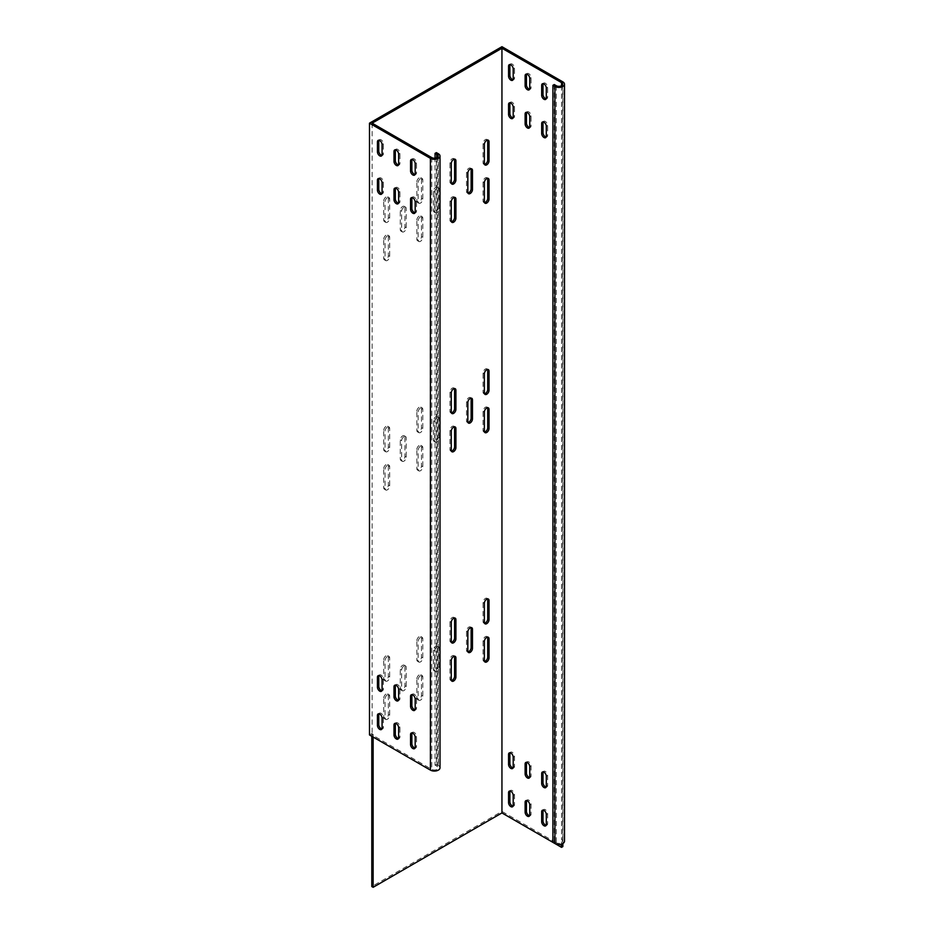<?xml version="1.0" encoding="UTF-8"?>
<svg xmlns="http://www.w3.org/2000/svg" width="934" height="934" viewBox="0 0 934 934"><rect width="100%" height="100%" fill="white"/><g stroke="black" fill="none" stroke-linecap="round" stroke-linejoin="round"><path stroke-width="0.7" stroke-dasharray="4.67 3.5" d="M529.601 777.485A3.281 1.891 -120 0 0 530.395 777.345A3.281 1.891 -120 0 0 531.072 775.85L531.072 765.903A3.281 1.891 -120 0 0 528.761 761.887A3.281 1.891 -120 0 0 527.126 761.724A3.281 1.891 -120 0 0 526.601 762.354M546.157 787.047A3.281 1.891 -120 0 0 546.95 786.907A3.281 1.891 -120 0 0 547.639 785.401L547.639 775.465A3.281 1.891 -120 0 0 545.316 771.449A3.281 1.891 -120 0 0 543.681 771.286A3.281 1.891 -120 0 0 543.156 771.916M513.046 806.159A3.281 1.891 -120 0 0 513.84 806.019A3.281 1.891 -120 0 0 514.517 804.524L514.517 794.577A3.281 1.891 -120 0 0 512.206 790.561A3.281 1.891 -120 0 0 510.559 790.409A3.281 1.891 -120 0 0 510.046 791.028M529.601 815.721A3.281 1.891 -120 0 0 530.395 815.58A3.281 1.891 -120 0 0 531.072 814.086L531.072 804.139A3.281 1.891 -120 0 0 528.761 800.123A3.281 1.891 -120 0 0 527.126 799.959A3.281 1.891 -120 0 0 526.601 800.59M546.157 825.282A3.281 1.891 -120 0 0 546.95 825.142A3.281 1.891 -120 0 0 547.639 823.636L547.639 813.701A3.281 1.891 -120 0 0 545.316 809.685A3.281 1.891 -120 0 0 543.681 809.521A3.281 1.891 -120 0 0 543.156 810.14M513.046 767.923A3.281 1.891 -120 0 0 513.84 767.783A3.281 1.891 -120 0 0 514.517 766.289L514.517 756.342A3.281 1.891 -120 0 0 512.206 752.325A3.281 1.891 -120 0 0 510.559 752.174A3.281 1.891 -120 0 0 510.046 752.792M526.601 112.349A3.281 1.891 60 0 1 527.126 111.73A3.281 1.891 60 0 1 528.761 111.893A3.281 1.891 60 0 1 531.072 115.909L531.072 125.845A3.281 1.891 60 0 1 530.395 127.351A3.281 1.891 60 0 1 529.601 127.491M543.156 121.91A3.281 1.891 60 0 1 543.681 121.292A3.281 1.891 60 0 1 545.316 121.455A3.281 1.891 60 0 1 547.639 125.46L547.639 135.407A3.281 1.891 60 0 1 546.95 136.901A3.281 1.891 60 0 1 546.157 137.041M510.046 64.563A3.281 1.891 60 0 1 510.559 63.932A3.281 1.891 60 0 1 512.206 64.096A3.281 1.891 60 0 1 514.517 68.112L514.517 78.047A3.281 1.891 60 0 1 513.84 79.553A3.281 1.891 60 0 1 513.046 79.694M526.601 74.113A3.281 1.891 60 0 1 527.126 73.494A3.281 1.891 60 0 1 528.761 73.658A3.281 1.891 60 0 1 531.072 77.674L531.072 87.609A3.281 1.891 60 0 1 530.395 89.115A3.281 1.891 60 0 1 529.601 89.255M543.156 83.675A3.281 1.891 60 0 1 543.681 83.056A3.281 1.891 60 0 1 545.316 83.219A3.281 1.891 60 0 1 547.639 87.224L547.639 97.171A3.281 1.891 60 0 1 546.95 98.665A3.281 1.891 60 0 1 546.157 98.806M510.046 102.798A3.281 1.891 60 0 1 510.559 102.168A3.281 1.891 60 0 1 512.206 102.331A3.281 1.891 60 0 1 514.517 106.348L514.517 116.283A3.281 1.891 60 0 1 513.84 117.789A3.281 1.891 60 0 1 513.046 117.929M467.992 651.885A3.281 1.891 -60 0 1 467.187 651.745A3.281 1.891 -60 0 1 466.51 650.239L466.51 631.127A3.281 1.891 -60 0 1 468.821 627.111A3.281 1.891 -60 0 1 470.467 626.947A3.281 1.891 -60 0 1 470.993 627.578M403.92 666.105A3.281 1.891 120 0 0 401.608 670.122L401.608 689.245A3.281 1.891 120 0 0 402.285 690.74A3.281 1.891 120 0 0 404.807 689.864A3.281 1.891 120 0 0 406.243 686.56L406.243 667.448A3.281 1.891 120 0 0 405.566 665.942A3.281 1.891 120 0 0 403.92 666.105M404.924 666.678L404.924 685.801A3.281 1.891 -60 0 1 403.488 689.105A3.281 1.891 -60 0 1 400.966 689.981A3.281 1.891 -60 0 1 400.277 688.475L400.277 669.363A3.281 1.891 -60 0 1 402.601 665.347A3.281 1.891 -60 0 1 404.235 665.183A3.281 1.891 -60 0 1 404.924 666.678L406.243 667.448M467.992 422.472A3.281 1.891 -60 0 1 467.187 422.331A3.281 1.891 -60 0 1 466.51 420.837L466.51 401.713A3.281 1.891 -60 0 1 468.821 397.697A3.281 1.891 -60 0 1 470.467 397.534A3.281 1.891 -60 0 1 470.993 398.164M403.92 436.703A3.281 1.891 120 0 0 401.608 440.708L401.608 459.832A3.281 1.891 120 0 0 402.285 461.326A3.281 1.891 120 0 0 404.807 460.45A3.281 1.891 120 0 0 406.243 457.158L406.243 438.034A3.281 1.891 120 0 0 405.566 436.54A3.281 1.891 120 0 0 403.92 436.703M404.924 437.275L404.924 456.387A3.281 1.891 -60 0 1 403.488 459.691A3.281 1.891 -60 0 1 400.966 460.567A3.281 1.891 -60 0 1 400.277 459.061L400.277 439.949A3.281 1.891 -60 0 1 402.601 435.933A3.281 1.891 -60 0 1 404.235 435.769A3.281 1.891 -60 0 1 404.924 437.275L406.243 438.034M437.042 417.58A3.281 1.891 120 0 0 434.719 421.596L434.719 440.708A3.281 1.891 120 0 0 435.396 442.214A3.281 1.891 120 0 0 437.929 441.338A3.281 1.891 120 0 0 439.354 438.034L439.354 418.922A3.281 1.891 120 0 0 438.676 417.416A3.281 1.891 120 0 0 437.042 417.58M438.034 418.152L438.034 437.275A3.281 1.891 -60 0 1 436.598 440.568A3.281 1.891 -60 0 1 434.077 441.443A3.281 1.891 -60 0 1 433.399 439.949L433.399 420.825A3.281 1.891 -60 0 1 435.711 416.821A3.281 1.891 -60 0 1 437.357 416.657A3.281 1.891 -60 0 1 438.034 418.152L439.354 418.922M437.042 646.993A3.281 1.891 120 0 0 434.719 651.01L434.719 670.122A3.281 1.891 120 0 0 435.396 671.628A3.281 1.891 120 0 0 437.929 670.752A3.281 1.891 120 0 0 439.354 667.448L439.354 648.336A3.281 1.891 120 0 0 438.676 646.83A3.281 1.891 120 0 0 437.042 646.993M438.034 647.566L438.034 666.689A3.281 1.891 -60 0 1 436.598 669.982A3.281 1.891 -60 0 1 434.077 670.857A3.281 1.891 -60 0 1 433.399 669.363L433.399 650.239A3.281 1.891 -60 0 1 435.711 646.223A3.281 1.891 -60 0 1 437.357 646.059A3.281 1.891 -60 0 1 438.034 647.566L439.354 648.336M387.365 465.377A3.281 1.891 120 0 0 385.053 469.393L385.053 488.505A3.281 1.891 120 0 0 385.73 490.011A3.281 1.891 120 0 0 388.252 489.124A3.281 1.891 120 0 0 389.688 485.832L389.688 466.708A3.281 1.891 120 0 0 389.011 465.214A3.281 1.891 120 0 0 387.365 465.377M383.722 468.623A3.281 1.891 -60 0 1 386.046 464.607A3.281 1.891 -60 0 1 387.68 464.443A3.281 1.891 -60 0 1 388.357 465.949L388.357 485.061A3.281 1.891 -60 0 1 386.933 488.365A3.281 1.891 -60 0 1 384.411 489.241A3.281 1.891 -60 0 1 383.722 487.746L383.722 468.623L385.053 469.393M387.365 427.142A3.281 1.891 120 0 0 385.053 431.158L385.053 450.27A3.281 1.891 120 0 0 385.73 451.776A3.281 1.891 120 0 0 388.252 450.888A3.281 1.891 120 0 0 389.688 447.596L389.688 428.472A3.281 1.891 120 0 0 389.011 426.978A3.281 1.891 120 0 0 387.365 427.142M383.722 430.387A3.281 1.891 -60 0 1 386.046 426.371A3.281 1.891 -60 0 1 387.68 426.208A3.281 1.891 -60 0 1 388.357 427.714L388.357 446.826A3.281 1.891 -60 0 1 386.933 450.13A3.281 1.891 -60 0 1 384.411 451.005A3.281 1.891 -60 0 1 383.722 449.511L383.722 430.387L385.053 431.158M420.487 446.254A3.281 1.891 120 0 0 418.163 450.27L418.163 469.393A3.281 1.891 120 0 0 418.841 470.888A3.281 1.891 120 0 0 421.374 470.012A3.281 1.891 120 0 0 422.798 466.708L422.798 447.596A3.281 1.891 120 0 0 422.121 446.09A3.281 1.891 120 0 0 420.487 446.254M416.844 449.511A3.281 1.891 -60 0 1 419.156 445.495A3.281 1.891 -60 0 1 420.802 445.331A3.281 1.891 -60 0 1 421.479 446.826L421.479 465.949A3.281 1.891 -60 0 1 420.043 469.242A3.281 1.891 -60 0 1 417.521 470.129A3.281 1.891 -60 0 1 416.844 468.623L416.844 449.511L418.163 450.27M484.548 432.033A3.281 1.891 -60 0 1 483.742 431.893A3.281 1.891 -60 0 1 483.065 430.387L483.065 411.275A3.281 1.891 -60 0 1 485.388 407.259A3.281 1.891 -60 0 1 487.023 407.096A3.281 1.891 -60 0 1 487.548 407.714M420.487 408.018A3.281 1.891 120 0 0 418.163 412.034L418.163 431.158A3.281 1.891 120 0 0 418.841 432.652A3.281 1.891 120 0 0 421.374 431.777A3.281 1.891 120 0 0 422.798 428.472L422.798 409.361A3.281 1.891 120 0 0 422.121 407.854A3.281 1.891 120 0 0 420.487 408.018M416.844 411.275A3.281 1.891 -60 0 1 419.156 407.259A3.281 1.891 -60 0 1 420.802 407.096A3.281 1.891 -60 0 1 421.479 408.59L421.479 427.714A3.281 1.891 -60 0 1 420.043 431.018A3.281 1.891 -60 0 1 417.521 431.893A3.281 1.891 -60 0 1 416.844 430.387L416.844 411.275L418.163 412.034M451.437 412.91A3.281 1.891 -60 0 1 450.632 412.77A3.281 1.891 -60 0 1 449.954 411.275L449.954 392.152A3.281 1.891 -60 0 1 452.266 388.135A3.281 1.891 -60 0 1 453.912 387.972A3.281 1.891 -60 0 1 454.426 388.602M451.437 451.145A3.281 1.891 -60 0 1 450.632 451.005A3.281 1.891 -60 0 1 449.954 449.511L449.954 430.387A3.281 1.891 -60 0 1 452.266 426.371A3.281 1.891 -60 0 1 453.912 426.208A3.281 1.891 -60 0 1 454.426 426.838M484.548 393.798A3.281 1.891 -60 0 1 483.742 393.658A3.281 1.891 -60 0 1 483.065 392.152L483.065 373.04A3.281 1.891 -60 0 1 485.388 369.023A3.281 1.891 -60 0 1 487.023 368.86A3.281 1.891 -60 0 1 487.548 369.49M484.548 164.384A3.281 1.891 -60 0 1 483.742 164.244A3.281 1.891 -60 0 1 483.065 162.75L483.065 143.626A3.281 1.891 -60 0 1 485.388 139.61A3.281 1.891 -60 0 1 487.023 139.446A3.281 1.891 -60 0 1 487.548 140.077M387.365 235.963A3.281 1.891 120 0 0 385.053 239.98L385.053 259.092A3.281 1.891 120 0 0 385.73 260.598A3.281 1.891 120 0 0 388.252 259.722A3.281 1.891 120 0 0 389.688 256.418L389.688 237.306A3.281 1.891 120 0 0 389.011 235.8A3.281 1.891 120 0 0 387.365 235.963M383.722 239.209A3.281 1.891 -60 0 1 386.046 235.193A3.281 1.891 -60 0 1 387.68 235.041A3.281 1.891 -60 0 1 388.357 236.535L388.357 255.659A3.281 1.891 -60 0 1 386.933 258.952A3.281 1.891 -60 0 1 384.411 259.827A3.281 1.891 -60 0 1 383.722 258.333L383.722 239.209L385.053 239.98M387.365 197.728A3.281 1.891 120 0 0 385.053 201.744L385.053 220.856A3.281 1.891 120 0 0 385.73 222.362A3.281 1.891 120 0 0 388.252 221.486A3.281 1.891 120 0 0 389.688 218.182L389.688 199.07A3.281 1.891 120 0 0 389.011 197.564A3.281 1.891 120 0 0 387.365 197.728M383.722 200.973A3.281 1.891 -60 0 1 386.046 196.969A3.281 1.891 -60 0 1 387.68 196.805A3.281 1.891 -60 0 1 388.357 198.3L388.357 217.424A3.281 1.891 -60 0 1 386.933 220.716A3.281 1.891 -60 0 1 384.411 221.591A3.281 1.891 -60 0 1 383.722 220.097L383.722 200.973L385.053 201.744M420.487 216.851A3.281 1.891 120 0 0 418.163 220.856L418.163 239.98A3.281 1.891 120 0 0 418.841 241.474A3.281 1.891 120 0 0 421.374 240.598A3.281 1.891 120 0 0 422.798 237.306L422.798 218.182A3.281 1.891 120 0 0 422.121 216.688A3.281 1.891 120 0 0 420.487 216.851M416.844 220.097A3.281 1.891 -60 0 1 419.156 216.081A3.281 1.891 -60 0 1 420.802 215.917A3.281 1.891 -60 0 1 421.479 217.424L421.479 236.535A3.281 1.891 -60 0 1 420.043 239.84A3.281 1.891 -60 0 1 417.521 240.715A3.281 1.891 -60 0 1 416.844 239.209L416.844 220.097L418.163 220.856M484.548 202.62A3.281 1.891 -60 0 1 483.742 202.48A3.281 1.891 -60 0 1 483.065 200.973L483.065 181.861A3.281 1.891 -60 0 1 485.388 177.845A3.281 1.891 -60 0 1 487.023 177.682A3.281 1.891 -60 0 1 487.548 178.312M420.487 178.616A3.281 1.891 120 0 0 418.163 182.62L418.163 201.744A3.281 1.891 120 0 0 418.841 203.238A3.281 1.891 120 0 0 421.374 202.363A3.281 1.891 120 0 0 422.798 199.07L422.798 179.947A3.281 1.891 120 0 0 422.121 178.452A3.281 1.891 120 0 0 420.487 178.616M416.844 181.861A3.281 1.891 -60 0 1 419.156 177.845A3.281 1.891 -60 0 1 420.802 177.682A3.281 1.891 -60 0 1 421.479 179.188L421.479 198.3A3.281 1.891 -60 0 1 420.043 201.604A3.281 1.891 -60 0 1 417.521 202.48A3.281 1.891 -60 0 1 416.844 200.973L416.844 181.861L418.163 182.62M403.92 207.29A3.281 1.891 120 0 0 401.608 211.306L401.608 230.418A3.281 1.891 120 0 0 402.285 231.924A3.281 1.891 120 0 0 404.807 231.037A3.281 1.891 120 0 0 406.243 227.744L406.243 208.621A3.281 1.891 120 0 0 405.566 207.126A3.281 1.891 120 0 0 403.92 207.29M404.924 207.862L404.924 226.974A3.281 1.891 -60 0 1 403.488 230.278A3.281 1.891 -60 0 1 400.966 231.153A3.281 1.891 -60 0 1 400.277 229.659L400.277 210.535A3.281 1.891 -60 0 1 402.601 206.519A3.281 1.891 -60 0 1 404.235 206.356A3.281 1.891 -60 0 1 404.924 207.862L406.243 208.621M467.992 193.058A3.281 1.891 -60 0 1 467.187 192.918A3.281 1.891 -60 0 1 466.51 191.423L466.51 172.3A3.281 1.891 -60 0 1 468.821 168.283A3.281 1.891 -60 0 1 470.467 168.12A3.281 1.891 -60 0 1 470.993 168.75M437.042 188.166A3.281 1.891 120 0 0 434.719 192.182L434.719 211.306A3.281 1.891 120 0 0 435.396 212.8A3.281 1.891 120 0 0 437.929 211.925A3.281 1.891 120 0 0 439.354 208.621L439.354 189.509A3.281 1.891 120 0 0 438.676 188.003A3.281 1.891 120 0 0 437.042 188.166M438.034 188.738L438.034 207.862A3.281 1.891 -60 0 1 436.598 211.154A3.281 1.891 -60 0 1 434.077 212.041A3.281 1.891 -60 0 1 433.399 210.535L433.399 191.423A3.281 1.891 -60 0 1 435.711 187.407A3.281 1.891 -60 0 1 437.357 187.244A3.281 1.891 -60 0 1 438.034 188.738L439.354 189.509M451.437 183.508A3.281 1.891 -60 0 1 450.632 183.356A3.281 1.891 -60 0 1 449.954 181.861L449.954 162.738A3.281 1.891 -60 0 1 452.266 158.733A3.281 1.891 -60 0 1 453.912 158.57A3.281 1.891 -60 0 1 454.426 159.189M451.437 221.732A3.281 1.891 -60 0 1 450.632 221.591A3.281 1.891 -60 0 1 449.954 220.097L449.954 200.973A3.281 1.891 -60 0 1 452.266 196.969A3.281 1.891 -60 0 1 453.912 196.805A3.281 1.891 -60 0 1 454.426 197.424M484.548 623.211A3.281 1.891 -60 0 1 483.742 623.071A3.281 1.891 -60 0 1 483.065 621.565L483.065 602.453A3.281 1.891 -60 0 1 485.388 598.437A3.281 1.891 -60 0 1 487.023 598.274A3.281 1.891 -60 0 1 487.548 598.892M451.437 680.559A3.281 1.891 -60 0 1 450.632 680.419A3.281 1.891 -60 0 1 449.954 678.925L449.954 659.801A3.281 1.891 -60 0 1 452.266 655.785A3.281 1.891 -60 0 1 453.912 655.621A3.281 1.891 -60 0 1 454.426 656.252M451.437 642.323A3.281 1.891 -60 0 1 450.632 642.183A3.281 1.891 -60 0 1 449.954 640.689L449.954 621.565A3.281 1.891 -60 0 1 452.266 617.549A3.281 1.891 -60 0 1 453.912 617.386A3.281 1.891 -60 0 1 454.426 618.016M420.487 637.432A3.281 1.891 120 0 0 418.163 641.448L418.163 660.56A3.281 1.891 120 0 0 418.841 662.066A3.281 1.891 120 0 0 421.374 661.19A3.281 1.891 120 0 0 422.798 657.886L422.798 638.774A3.281 1.891 120 0 0 422.121 637.268A3.281 1.891 120 0 0 420.487 637.432M416.844 640.689A3.281 1.891 -60 0 1 419.156 636.673A3.281 1.891 -60 0 1 420.802 636.509A3.281 1.891 -60 0 1 421.479 638.004L421.479 657.127A3.281 1.891 -60 0 1 420.043 660.42A3.281 1.891 -60 0 1 417.521 661.307A3.281 1.891 -60 0 1 416.844 659.801L416.844 640.689L418.163 641.448M484.548 661.447A3.281 1.891 -60 0 1 483.742 661.307A3.281 1.891 -60 0 1 483.065 659.801L483.065 640.689A3.281 1.891 -60 0 1 485.388 636.673A3.281 1.891 -60 0 1 487.023 636.509A3.281 1.891 -60 0 1 487.548 637.128M420.487 675.667A3.281 1.891 120 0 0 418.163 679.683L418.163 698.795A3.281 1.891 120 0 0 418.841 700.302A3.281 1.891 120 0 0 421.374 699.426A3.281 1.891 120 0 0 422.798 696.122L422.798 677.01A3.281 1.891 120 0 0 422.121 675.504A3.281 1.891 120 0 0 420.487 675.667M416.844 678.913A3.281 1.891 -60 0 1 419.156 674.908A3.281 1.891 -60 0 1 420.802 674.745A3.281 1.891 -60 0 1 421.479 676.239L421.479 695.363A3.281 1.891 -60 0 1 420.043 698.655A3.281 1.891 -60 0 1 417.521 699.531A3.281 1.891 -60 0 1 416.844 698.037L416.844 678.913L418.163 679.683M387.365 656.555A3.281 1.891 120 0 0 385.053 660.56L385.053 679.683A3.281 1.891 120 0 0 385.73 681.178A3.281 1.891 120 0 0 388.252 680.302A3.281 1.891 120 0 0 389.688 677.01L389.688 657.886A3.281 1.891 120 0 0 389.011 656.392A3.281 1.891 120 0 0 387.365 656.555M383.722 659.801A3.281 1.891 -60 0 1 386.046 655.785A3.281 1.891 -60 0 1 387.68 655.621A3.281 1.891 -60 0 1 388.357 657.127L388.357 676.239A3.281 1.891 -60 0 1 386.933 679.543A3.281 1.891 -60 0 1 384.411 680.419A3.281 1.891 -60 0 1 383.722 678.913L383.722 659.801L385.053 660.56M387.365 694.791A3.281 1.891 120 0 0 385.053 698.795L385.053 717.919A3.281 1.891 120 0 0 385.73 719.413A3.281 1.891 120 0 0 388.252 718.538A3.281 1.891 120 0 0 389.688 715.246L389.688 696.122A3.281 1.891 120 0 0 389.011 694.627A3.281 1.891 120 0 0 387.365 694.791M383.722 698.037A3.281 1.891 -60 0 1 386.046 694.02A3.281 1.891 -60 0 1 387.68 693.857A3.281 1.891 -60 0 1 388.357 695.363L388.357 714.475A3.281 1.891 -60 0 1 386.933 717.779A3.281 1.891 -60 0 1 384.411 718.655A3.281 1.891 -60 0 1 383.722 717.149L383.722 698.037L385.053 698.795M501.943 46.7L501.943 811.401L371.802 886.541M372.141 123.171L372.141 734.93L373.133 734.357L373.133 737.031M369.49 734.93L371.802 733.599L371.802 736.272M371.802 733.599L373.133 734.357M437.042 157.577L437.042 766.289A3.748 2.16 180 0 1 438.139 767.818A3.748 2.16 180 0 1 435.828 769.814A3.748 2.16 180 0 1 431.742 769.347L372.141 734.93M412.034 197.611A3.281 1.891 60 0 1 412.548 196.992A3.281 1.891 60 0 1 415.081 197.868A3.281 1.891 60 0 1 416.506 201.172L416.506 211.107A3.281 1.891 60 0 1 415.828 212.613A3.281 1.891 60 0 1 415.023 212.754M378.912 140.263A3.281 1.891 60 0 1 379.438 139.645A3.281 1.891 60 0 1 381.971 140.52A3.281 1.891 60 0 1 383.395 143.813L383.395 153.76A3.281 1.891 60 0 1 382.718 155.254A3.281 1.891 60 0 1 381.913 155.394M395.479 149.825A3.281 1.891 60 0 1 395.993 149.195A3.281 1.891 60 0 1 398.526 150.082A3.281 1.891 60 0 1 399.95 153.374L399.95 163.322A3.281 1.891 60 0 1 399.273 164.816A3.281 1.891 60 0 1 398.468 164.956M412.034 159.375A3.281 1.891 60 0 1 412.548 158.757A3.281 1.891 60 0 1 415.081 159.632A3.281 1.891 60 0 1 416.506 162.936L416.506 172.872A3.281 1.891 60 0 1 415.828 174.378A3.281 1.891 60 0 1 415.023 174.518M378.912 178.499A3.281 1.891 60 0 1 379.438 177.88A3.281 1.891 60 0 1 381.971 178.756A3.281 1.891 60 0 1 383.395 182.048L383.395 191.995A3.281 1.891 60 0 1 382.718 193.49A3.281 1.891 60 0 1 381.913 193.63M395.479 188.061A3.281 1.891 60 0 1 395.993 187.43A3.281 1.891 60 0 1 398.526 188.306A3.281 1.891 60 0 1 399.95 191.61L399.95 201.557A3.281 1.891 60 0 1 399.273 203.052A3.281 1.891 60 0 1 398.468 203.192M412.034 732.91A3.281 1.891 60 0 1 412.548 732.279A3.281 1.891 60 0 1 415.081 733.167A3.281 1.891 60 0 1 416.506 736.459L416.506 746.406A3.281 1.891 60 0 1 415.828 747.9A3.281 1.891 60 0 1 415.023 748.041M378.912 675.562A3.281 1.891 60 0 1 379.438 674.932A3.281 1.891 60 0 1 381.971 675.807A3.281 1.891 60 0 1 383.395 679.111L383.395 689.047A3.281 1.891 60 0 1 382.718 690.553A3.281 1.891 60 0 1 381.913 690.693M395.479 685.112A3.281 1.891 60 0 1 395.993 684.494A3.281 1.891 60 0 1 398.526 685.369A3.281 1.891 60 0 1 399.95 688.673L399.95 698.609A3.281 1.891 60 0 1 399.273 700.115A3.281 1.891 60 0 1 398.468 700.255M412.034 694.674A3.281 1.891 60 0 1 412.548 694.055A3.281 1.891 60 0 1 415.081 694.931A3.281 1.891 60 0 1 416.506 698.223L416.506 708.17A3.281 1.891 60 0 1 415.828 709.665A3.281 1.891 60 0 1 415.023 709.805M378.912 713.798A3.281 1.891 60 0 1 379.438 713.167A3.281 1.891 60 0 1 381.971 714.043A3.281 1.891 60 0 1 383.395 717.347L383.395 727.282A3.281 1.891 60 0 1 382.718 728.789A3.281 1.891 60 0 1 381.913 728.929M395.479 723.348A3.281 1.891 60 0 1 395.993 722.729A3.281 1.891 60 0 1 398.526 723.605A3.281 1.891 60 0 1 399.95 726.909L399.95 736.844A3.281 1.891 60 0 1 399.273 738.35A3.281 1.891 60 0 1 398.468 738.49M562.863 846.578L501.943 811.401M562.863 843.519L562.863 838.93L561.544 839.701L561.544 844.091M436.376 152.616L436.376 764.374L438.361 765.518A5.616 3.246 180 0 1 440.007 767.818M436.376 764.374L435.046 765.133L435.046 158.185M437.042 766.289L435.046 765.133M562.863 81.877L562.863 838.93A5.616 3.246 180 0 1 564.51 841.23M561.544 85.695L561.544 839.701A3.748 2.16 180 0 1 562.642 841.23A3.748 2.16 180 0 1 560.33 843.227A3.748 2.16 180 0 1 556.244 842.76L554.259 841.604L552.928 842.375M554.259 84.55L554.259 841.604M466.51 631.127L467.829 631.886M400.277 669.363L401.608 670.122M466.51 401.713L467.829 402.484M400.277 439.949L401.608 440.708M433.399 420.825L434.719 421.596M433.399 650.239L434.719 651.01M483.065 411.275L484.384 412.034M449.954 392.152L451.274 392.922M449.954 430.387L451.274 431.158M483.065 373.04L484.384 373.798M483.065 143.626L484.384 144.396M483.065 181.861L484.384 182.62M400.277 210.535L401.608 211.306M466.51 172.3L467.829 173.07M433.399 191.423L434.719 192.182M449.954 162.738L451.274 163.508M449.954 200.973L451.274 201.744M483.065 602.453L484.384 603.212M449.954 659.801L451.274 660.571M449.954 621.565L451.274 622.336M483.065 640.689L484.384 641.448M388.357 714.475L389.688 715.246M388.357 695.363L389.688 696.122M383.722 717.149L385.053 717.919M388.357 676.239L389.688 677.01M388.357 657.127L389.688 657.886M383.722 678.913L385.053 679.683M421.479 695.363L422.798 696.122M421.479 676.239L422.798 677.01M416.844 698.037L418.163 698.795M483.065 659.801L484.384 660.571M421.479 657.127L422.798 657.886M421.479 638.004L422.798 638.774M416.844 659.801L418.163 660.56M449.954 640.689L451.274 641.448M449.954 678.925L451.274 679.683M483.065 621.565L484.384 622.336M449.954 220.097L451.274 220.856M449.954 181.861L451.274 182.62M438.034 207.862L439.354 208.621M433.399 210.535L434.719 211.306M466.51 191.423L467.829 192.182M404.924 226.974L406.243 227.744M400.277 229.659L401.608 230.418M421.479 198.3L422.798 199.07M416.844 200.973L418.163 201.744M421.479 179.188L422.798 179.947M483.065 200.973L484.384 201.744M421.479 236.535L422.798 237.306M416.844 239.209L418.163 239.98M421.479 217.424L422.798 218.182M388.357 217.424L389.688 218.182M383.722 220.097L385.053 220.856M388.357 198.3L389.688 199.07M388.357 255.659L389.688 256.418M383.722 258.333L385.053 259.092M388.357 236.535L389.688 237.306M483.065 162.75L484.384 163.508M483.065 392.152L484.384 392.922M449.954 449.511L451.274 450.27M449.954 411.275L451.274 412.034M421.479 427.714L422.798 428.472M416.844 430.387L418.163 431.158M421.479 408.59L422.798 409.361M483.065 430.387L484.384 431.158M421.479 465.949L422.798 466.708M416.844 468.623L418.163 469.393M421.479 446.826L422.798 447.596M388.357 446.826L389.688 447.596M383.722 449.511L385.053 450.27M388.357 427.714L389.688 428.472M388.357 485.061L389.688 485.832M383.722 487.746L385.053 488.505M388.357 465.949L389.688 466.708M438.034 666.689L439.354 667.448M433.399 669.363L434.719 670.122M438.034 437.275L439.354 438.034M433.399 439.949L434.719 440.708M404.924 456.387L406.243 457.158M400.277 459.061L401.608 459.832M466.51 420.837L467.829 421.596M404.924 685.801L406.243 686.56M400.277 688.475L401.608 689.245M466.51 650.239L467.829 651.01M415.186 201.931L416.506 201.172M415.186 211.878L416.506 211.107M382.076 144.583L383.395 143.813M382.076 154.519L383.395 153.76M398.631 154.145L399.95 153.374M398.631 164.08L399.95 163.322M415.186 163.695L416.506 162.936M415.186 173.642L416.506 172.872M382.076 182.819L383.395 182.048M382.076 192.754L383.395 191.995M398.631 192.381L399.95 191.61M398.631 202.316L399.95 201.557M415.186 737.23L416.506 736.459M415.186 747.165L416.506 746.406M382.076 679.87L383.395 679.111M382.076 689.817L383.395 689.047M398.631 689.432L399.95 688.673M398.631 699.379L399.95 698.609M415.186 698.994L416.506 698.223M415.186 708.929L416.506 708.17M382.076 718.106L383.395 717.347M382.076 728.053L383.395 727.282M398.631 727.668L399.95 726.909M398.631 737.615L399.95 736.844M431.742 157.577L431.742 769.347M514.517 116.283L513.198 117.054M514.517 106.348L513.198 107.106M547.639 97.171L546.308 97.93M547.639 87.224L546.308 87.994M531.072 87.609L529.753 88.38M531.072 77.674L529.753 78.433M514.517 78.047L513.198 78.818M514.517 68.112L513.198 68.871M547.639 135.407L546.308 136.166M547.639 125.46L546.308 126.23M531.072 125.845L529.753 126.615M531.072 115.909L529.753 116.668M514.517 766.289L513.198 767.048M514.517 756.342L513.198 757.112M547.639 823.636L546.308 824.407M547.639 813.701L546.308 814.46M531.072 814.086L529.753 814.845M531.072 804.139L529.753 804.91M514.517 804.524L513.198 805.283M514.517 794.577L513.198 795.348M547.639 785.401L546.308 786.171M547.639 775.465L546.308 776.224M531.072 775.85L529.753 776.609M531.072 765.903L529.753 766.674M438.361 153.76L438.361 765.518M556.244 85.695L556.244 842.76M527.126 761.724L525.795 762.494M543.681 771.286L542.35 772.056M510.559 790.409L509.24 791.168M527.126 799.959L525.795 800.73M543.681 809.521L542.35 810.292M510.559 752.174L509.24 752.932M527.126 111.73L525.795 112.489M543.681 121.292L542.35 122.05M510.559 63.932L509.24 64.703M527.126 73.494L525.795 74.253M543.681 83.056L542.35 83.815M510.559 102.168L509.24 102.938M387.68 693.857L389.011 694.627M384.411 718.655L385.73 719.413M387.68 655.621L389.011 656.392M384.411 680.419L385.73 681.178M420.802 674.745L422.121 675.504M417.521 699.531L418.841 700.302M487.023 636.509L488.342 637.268M483.742 661.307L485.073 662.066M420.802 636.509L422.121 637.268M417.521 661.307L418.841 662.066M453.912 617.386L455.232 618.156M450.632 642.183L451.951 642.954M453.912 655.621L455.232 656.392M450.632 680.419L451.951 681.19M487.023 598.274L488.342 599.033M483.742 623.071L485.073 623.83M450.632 221.591L451.951 222.362M453.912 196.805L455.232 197.564M450.632 183.356L451.951 184.126M453.912 158.57L455.232 159.329M437.357 187.244L438.676 188.003M434.077 212.041L435.396 212.8M470.467 168.12L471.787 168.891M467.187 192.918L468.506 193.688M404.235 206.356L405.566 207.126M400.966 231.153L402.285 231.924M417.521 202.48L418.841 203.238M420.802 177.682L422.121 178.452M483.742 202.48L485.073 203.238M487.023 177.682L488.342 178.452M417.521 240.715L418.841 241.474M420.802 215.917L422.121 216.688M384.411 221.591L385.73 222.362M387.68 196.805L389.011 197.564M384.411 259.827L385.73 260.598M387.68 235.041L389.011 235.8M483.742 164.244L485.073 165.014M487.023 139.446L488.342 140.217M483.742 393.658L485.073 394.417M487.023 368.86L488.342 369.631M450.632 451.005L451.951 451.776M453.912 426.208L455.232 426.978M450.632 412.77L451.951 413.54M453.912 387.972L455.232 388.742M417.521 431.893L418.841 432.652M420.802 407.096L422.121 407.854M483.742 431.893L485.073 432.652M487.023 407.096L488.342 407.854M417.521 470.129L418.841 470.888M420.802 445.331L422.121 446.09M384.411 451.005L385.73 451.776M387.68 426.208L389.011 426.978M384.411 489.241L385.73 490.011M387.68 464.443L389.011 465.214M437.357 646.059L438.676 646.83M434.077 670.857L435.396 671.628M437.357 416.657L438.676 417.416M434.077 441.443L435.396 442.214M404.235 435.769L405.566 436.54M400.966 460.567L402.285 461.326M470.467 397.534L471.787 398.304M467.187 422.331L468.506 423.102M404.235 665.183L405.566 665.942M400.966 689.981L402.285 690.74M470.467 626.947L471.787 627.718M467.187 651.745L468.506 652.504M411.229 197.751L412.548 196.992M414.509 213.372L415.828 212.613M378.118 140.404L379.438 139.645M381.387 156.025L382.718 155.254M394.673 149.965L395.993 149.195M397.954 165.587L399.273 164.816M411.229 159.527L412.548 158.757M414.509 175.137L415.828 174.378M378.118 178.639L379.438 177.88M381.387 194.26L382.718 193.49M394.673 188.201L395.993 187.43M397.954 203.822L399.273 203.052M411.229 733.05L412.548 732.279M414.509 748.671L415.828 747.9M378.118 675.702L379.438 674.932M381.387 691.312L382.718 690.553M394.673 685.252L395.993 684.494M397.954 700.874L399.273 700.115M411.229 694.814L412.548 694.055M414.509 710.435L415.828 709.665M378.118 713.938L379.438 713.167M381.387 729.547L382.718 728.789M394.673 723.488L395.993 722.729M397.954 739.109L399.273 738.35M513.84 117.789L512.521 118.548M546.95 98.665L545.631 99.436M530.395 89.115L529.076 89.874M513.84 79.553L512.521 80.324M546.95 136.901L545.631 137.672M530.395 127.351L529.076 128.11M513.84 767.783L512.521 768.554M546.95 825.142L545.631 825.901M530.395 815.58L529.076 816.351M513.84 806.019L512.521 806.789M546.95 786.907L545.631 787.666M530.395 777.345L529.076 778.115M438.139 156.048L438.139 767.818M562.642 841.23L562.642 84.165"/><path stroke-width="1.4" d="M525.118 763.989A3.281 1.891 60 0 1 525.795 762.494A3.281 1.891 60 0 1 527.441 762.658A3.281 1.891 60 0 1 529.753 766.674L529.753 776.609A3.281 1.891 60 0 1 529.076 778.115A3.281 1.891 60 0 1 526.554 777.228A3.281 1.891 60 0 1 525.118 773.936L525.118 763.989L526.437 763.23L526.437 773.165A3.281 1.891 -120 0 0 529.601 777.485M526.601 762.354A3.281 1.891 -120 0 0 526.437 763.23M541.673 773.55A3.281 1.891 60 0 1 542.35 772.056A3.281 1.891 60 0 1 543.997 772.208A3.281 1.891 60 0 1 546.308 776.224L546.308 786.171A3.281 1.891 60 0 1 545.631 787.666A3.281 1.891 60 0 1 543.109 786.79A3.281 1.891 60 0 1 541.673 783.498L541.673 773.55L543.004 772.792L543.004 782.727A3.281 1.891 -120 0 0 546.157 787.047M543.156 771.916A3.281 1.891 -120 0 0 543.004 772.792M508.563 792.674A3.281 1.891 60 0 1 509.24 791.168A3.281 1.891 60 0 1 510.875 791.331A3.281 1.891 60 0 1 513.198 795.348L513.198 805.283A3.281 1.891 60 0 1 512.521 806.789A3.281 1.891 60 0 1 509.987 805.914A3.281 1.891 60 0 1 508.563 802.61L508.563 792.674L509.882 791.904L509.882 801.851A3.281 1.891 -120 0 0 513.046 806.159M510.046 791.028A3.281 1.891 -120 0 0 509.882 791.904M525.118 802.224A3.281 1.891 60 0 1 525.795 800.73A3.281 1.891 60 0 1 527.441 800.893A3.281 1.891 60 0 1 529.753 804.91L529.753 814.845A3.281 1.891 60 0 1 529.076 816.351A3.281 1.891 60 0 1 526.554 815.464A3.281 1.891 60 0 1 525.118 812.171L525.118 802.224L526.437 801.465L526.437 811.401A3.281 1.891 -120 0 0 529.601 815.721M526.601 800.59A3.281 1.891 -120 0 0 526.437 801.465M541.673 811.786A3.281 1.891 60 0 1 542.35 810.292A3.281 1.891 60 0 1 543.997 810.443A3.281 1.891 60 0 1 546.308 814.46L546.308 824.407A3.281 1.891 60 0 1 545.631 825.901A3.281 1.891 60 0 1 543.109 825.026A3.281 1.891 60 0 1 541.673 821.733L541.673 811.786L543.004 811.027L543.004 820.963A3.281 1.891 -120 0 0 546.157 825.282M543.156 810.14A3.281 1.891 -120 0 0 543.004 811.027M508.563 754.439A3.281 1.891 60 0 1 509.24 752.932A3.281 1.891 60 0 1 510.875 753.096A3.281 1.891 60 0 1 513.198 757.112L513.198 767.048A3.281 1.891 60 0 1 512.521 768.554A3.281 1.891 60 0 1 509.987 767.678A3.281 1.891 60 0 1 508.563 764.374L508.563 754.439L509.882 753.668L509.882 763.615A3.281 1.891 -120 0 0 513.046 767.923M510.046 752.792A3.281 1.891 -120 0 0 509.882 753.668M527.441 112.652A3.281 1.891 -120 0 0 525.795 112.489A3.281 1.891 -120 0 0 525.118 113.995L525.118 123.93A3.281 1.891 -120 0 0 526.554 127.234A3.281 1.891 -120 0 0 529.076 128.11A3.281 1.891 -120 0 0 529.753 126.615L529.753 116.668A3.281 1.891 -120 0 0 527.441 112.652M529.601 127.491A3.281 1.891 60 0 1 526.437 123.171L526.437 113.224A3.281 1.891 60 0 1 526.601 112.349M543.997 122.214A3.281 1.891 -120 0 0 542.35 122.05A3.281 1.891 -120 0 0 541.673 123.557L541.673 133.492A3.281 1.891 -120 0 0 543.109 136.796A3.281 1.891 -120 0 0 545.631 137.672A3.281 1.891 -120 0 0 546.308 136.166L546.308 126.23A3.281 1.891 -120 0 0 543.997 122.214M546.157 137.041A3.281 1.891 60 0 1 543.004 132.733L543.004 122.786A3.281 1.891 60 0 1 543.156 121.91M510.875 64.866A3.281 1.891 -120 0 0 509.24 64.703A3.281 1.891 -120 0 0 508.563 66.197L508.563 76.144A3.281 1.891 -120 0 0 509.987 79.437A3.281 1.891 -120 0 0 512.521 80.324A3.281 1.891 -120 0 0 513.198 78.818L513.198 68.871A3.281 1.891 -120 0 0 510.875 64.866M513.046 79.694A3.281 1.891 60 0 1 509.882 75.374L509.882 65.438A3.281 1.891 60 0 1 510.046 64.563M527.441 74.416A3.281 1.891 -120 0 0 525.795 74.253A3.281 1.891 -120 0 0 525.118 75.759L525.118 85.695A3.281 1.891 -120 0 0 526.554 88.999A3.281 1.891 -120 0 0 529.076 89.874A3.281 1.891 -120 0 0 529.753 88.38L529.753 78.433A3.281 1.891 -120 0 0 527.441 74.416M529.601 89.255A3.281 1.891 60 0 1 526.437 84.936L526.437 74.989A3.281 1.891 60 0 1 526.601 74.113M543.997 83.978A3.281 1.891 -120 0 0 542.35 83.815A3.281 1.891 -120 0 0 541.673 85.321L541.673 95.256A3.281 1.891 -120 0 0 543.109 98.56A3.281 1.891 -120 0 0 545.631 99.436A3.281 1.891 -120 0 0 546.308 97.93L546.308 87.994A3.281 1.891 -120 0 0 543.997 83.978M546.157 98.806A3.281 1.891 60 0 1 543.004 94.497L543.004 84.55A3.281 1.891 60 0 1 543.156 83.675M510.875 103.102A3.281 1.891 -120 0 0 509.24 102.938A3.281 1.891 -120 0 0 508.563 104.433L508.563 114.38A3.281 1.891 -120 0 0 509.987 117.672A3.281 1.891 -120 0 0 512.521 118.548A3.281 1.891 -120 0 0 513.198 117.054L513.198 107.106A3.281 1.891 -120 0 0 510.875 103.102M513.046 117.929A3.281 1.891 60 0 1 509.882 113.609L509.882 103.674A3.281 1.891 60 0 1 510.046 102.798M470.152 627.87A3.281 1.891 120 0 0 467.829 631.886L467.829 651.01A3.281 1.891 120 0 0 468.506 652.504A3.281 1.891 120 0 0 471.04 651.628A3.281 1.891 120 0 0 472.464 648.336L472.464 629.212A3.281 1.891 120 0 0 471.787 627.718A3.281 1.891 120 0 0 470.152 627.87M470.152 398.468A3.281 1.891 120 0 0 467.829 402.484L467.829 421.596A3.281 1.891 120 0 0 468.506 423.102A3.281 1.891 120 0 0 471.04 422.215A3.281 1.891 120 0 0 472.464 418.922L472.464 399.799A3.281 1.891 120 0 0 471.787 398.304A3.281 1.891 120 0 0 470.152 398.468M486.707 408.018A3.281 1.891 120 0 0 484.384 412.034L484.384 431.158A3.281 1.891 120 0 0 485.073 432.652A3.281 1.891 120 0 0 487.595 431.777A3.281 1.891 120 0 0 489.019 428.484L489.019 409.361A3.281 1.891 120 0 0 488.342 407.854A3.281 1.891 120 0 0 486.707 408.018M453.597 388.906A3.281 1.891 120 0 0 451.274 392.922L451.274 412.034A3.281 1.891 120 0 0 451.951 413.54A3.281 1.891 120 0 0 454.484 412.665A3.281 1.891 120 0 0 455.909 409.361L455.909 390.249A3.281 1.891 120 0 0 455.232 388.742A3.281 1.891 120 0 0 453.597 388.906M453.597 427.142A3.281 1.891 120 0 0 451.274 431.158L451.274 450.27A3.281 1.891 120 0 0 451.951 451.776A3.281 1.891 120 0 0 454.484 450.9A3.281 1.891 120 0 0 455.909 447.596L455.909 428.472A3.281 1.891 120 0 0 455.232 426.978A3.281 1.891 120 0 0 453.597 427.142M486.707 369.782A3.281 1.891 120 0 0 484.384 373.798L484.384 392.922A3.281 1.891 120 0 0 485.073 394.417A3.281 1.891 120 0 0 487.595 393.541A3.281 1.891 120 0 0 489.019 390.249L489.019 371.125A3.281 1.891 120 0 0 488.342 369.631A3.281 1.891 120 0 0 486.707 369.782M486.707 140.38A3.281 1.891 120 0 0 484.384 144.396L484.384 163.508A3.281 1.891 120 0 0 485.073 165.014A3.281 1.891 120 0 0 487.595 164.127A3.281 1.891 120 0 0 489.019 160.835L489.019 141.711A3.281 1.891 120 0 0 488.342 140.217A3.281 1.891 120 0 0 486.707 140.38M486.707 178.616A3.281 1.891 120 0 0 484.384 182.62L484.384 201.744A3.281 1.891 120 0 0 485.073 203.238A3.281 1.891 120 0 0 487.595 202.363A3.281 1.891 120 0 0 489.019 199.07L489.019 179.947A3.281 1.891 120 0 0 488.342 178.452A3.281 1.891 120 0 0 486.707 178.616M470.152 169.054A3.281 1.891 120 0 0 467.829 173.07L467.829 192.182A3.281 1.891 120 0 0 468.506 193.688A3.281 1.891 120 0 0 471.04 192.813A3.281 1.891 120 0 0 472.464 189.509L472.464 170.385A3.281 1.891 120 0 0 471.787 168.891A3.281 1.891 120 0 0 470.152 169.054M453.597 159.492A3.281 1.891 120 0 0 451.274 163.508L451.274 182.62A3.281 1.891 120 0 0 451.951 184.126A3.281 1.891 120 0 0 454.484 183.251A3.281 1.891 120 0 0 455.909 179.947L455.909 160.835A3.281 1.891 120 0 0 455.232 159.329A3.281 1.891 120 0 0 453.597 159.492M453.597 197.728A3.281 1.891 120 0 0 451.274 201.744L451.274 220.856A3.281 1.891 120 0 0 451.951 222.362A3.281 1.891 120 0 0 454.484 221.486A3.281 1.891 120 0 0 455.909 218.182L455.909 199.07A3.281 1.891 120 0 0 455.232 197.564A3.281 1.891 120 0 0 453.597 197.728M486.707 599.196A3.281 1.891 120 0 0 484.384 603.212L484.384 622.336A3.281 1.891 120 0 0 485.073 623.83A3.281 1.891 120 0 0 487.595 622.955A3.281 1.891 120 0 0 489.019 619.651L489.019 600.539A3.281 1.891 120 0 0 488.342 599.033A3.281 1.891 120 0 0 486.707 599.196M453.597 656.555A3.281 1.891 120 0 0 451.274 660.571L451.274 679.683A3.281 1.891 120 0 0 451.951 681.19A3.281 1.891 120 0 0 454.484 680.302A3.281 1.891 120 0 0 455.909 677.01L455.909 657.886A3.281 1.891 120 0 0 455.232 656.392A3.281 1.891 120 0 0 453.597 656.555M453.597 618.32A3.281 1.891 120 0 0 451.274 622.336L451.274 641.448A3.281 1.891 120 0 0 451.951 642.954A3.281 1.891 120 0 0 454.484 642.067A3.281 1.891 120 0 0 455.909 638.774L455.909 619.651A3.281 1.891 120 0 0 455.232 618.156A3.281 1.891 120 0 0 453.597 618.32M486.707 637.432A3.281 1.891 120 0 0 484.384 641.448L484.384 660.571A3.281 1.891 120 0 0 485.073 662.066A3.281 1.891 120 0 0 487.595 661.19A3.281 1.891 120 0 0 489.019 657.886L489.019 638.774A3.281 1.891 120 0 0 488.342 637.268A3.281 1.891 120 0 0 486.707 637.432M487.548 637.128A3.281 1.891 -60 0 1 487.7 638.004L487.7 657.127A3.281 1.891 -60 0 1 484.548 661.447M454.426 618.016A3.281 1.891 -60 0 1 454.589 618.892L454.589 638.004A3.281 1.891 -60 0 1 451.437 642.323M454.426 656.252A3.281 1.891 -60 0 1 454.589 657.127L454.589 676.239A3.281 1.891 -60 0 1 451.437 680.559M487.548 598.892A3.281 1.891 -60 0 1 487.7 599.768L487.7 618.892A3.281 1.891 -60 0 1 484.548 623.211M371.802 736.272L369.49 734.93L369.49 123.171L430.411 158.348A5.616 3.246 0 0 0 436.54 159.049A5.616 3.246 0 0 0 440.007 156.048L440.007 767.818A5.616 3.246 180 0 1 436.54 770.807A5.616 3.246 180 0 1 430.411 770.106L371.802 736.272L371.802 886.541L373.133 887.3L501.943 812.93L501.943 48.229L372.141 123.171L431.742 157.577A3.748 2.16 0 0 0 435.828 158.044A3.748 2.16 0 0 0 438.139 156.048A3.748 2.16 0 0 0 437.042 154.519L435.046 153.374L435.046 158.185M564.51 84.165L564.51 841.23A5.616 3.246 180 0 1 561.042 844.219A5.616 3.246 180 0 1 554.913 843.519L552.928 842.375L552.928 85.321L554.913 86.465A5.616 3.246 0 0 0 561.042 87.166A5.616 3.246 0 0 0 564.51 84.165A5.616 3.246 0 0 0 562.863 81.877L501.943 46.7L369.49 123.171M373.133 887.3L373.133 737.031M467.992 651.885A3.281 1.891 -60 0 0 471.145 647.566L471.145 628.454L472.464 629.212M470.993 627.578A3.281 1.891 -60 0 1 471.145 628.454M467.992 422.472A3.281 1.891 -60 0 0 471.145 418.152L471.145 399.04L472.464 399.799M470.993 398.164A3.281 1.891 -60 0 1 471.145 399.04M487.548 407.714A3.281 1.891 -60 0 1 487.7 408.602L487.7 427.714A3.281 1.891 -60 0 1 484.548 432.033M454.426 388.602A3.281 1.891 -60 0 1 454.589 389.478L454.589 408.602A3.281 1.891 -60 0 1 451.437 412.91M454.426 426.838A3.281 1.891 -60 0 1 454.589 427.714L454.589 446.826A3.281 1.891 -60 0 1 451.437 451.145M487.548 369.49A3.281 1.891 -60 0 1 487.7 370.366L487.7 389.478A3.281 1.891 -60 0 1 484.548 393.798M487.548 140.077A3.281 1.891 -60 0 1 487.7 140.952L487.7 160.064A3.281 1.891 -60 0 1 484.548 164.384M487.548 178.312A3.281 1.891 -60 0 1 487.7 179.188L487.7 198.3A3.281 1.891 -60 0 1 484.548 202.62M467.992 193.058A3.281 1.891 -60 0 0 471.145 188.738L471.145 169.626L472.464 170.385M470.993 168.75A3.281 1.891 -60 0 1 471.145 169.626M454.426 159.189A3.281 1.891 -60 0 1 454.589 160.064L454.589 179.188A3.281 1.891 -60 0 1 451.437 183.508M454.426 197.424A3.281 1.891 -60 0 1 454.589 198.3L454.589 217.424A3.281 1.891 -60 0 1 451.437 221.732M410.551 199.257L410.551 209.193A3.281 1.891 -120 0 0 411.976 212.497A3.281 1.891 -120 0 0 414.509 213.372A3.281 1.891 -120 0 0 415.186 211.878L415.186 201.931A3.281 1.891 -120 0 0 413.75 198.638A3.281 1.891 -120 0 0 411.229 197.751A3.281 1.891 -120 0 0 410.551 199.257L411.871 198.498A3.281 1.891 60 0 1 412.034 197.611M415.023 212.754A3.281 1.891 60 0 1 411.871 208.434L411.871 198.498M377.441 141.91L377.441 151.845A3.281 1.891 -120 0 0 378.865 155.149A3.281 1.891 -120 0 0 381.387 156.025A3.281 1.891 -120 0 0 382.076 154.519L382.076 144.583A3.281 1.891 -120 0 0 380.64 141.279A3.281 1.891 -120 0 0 378.118 140.404A3.281 1.891 -120 0 0 377.441 141.91L378.76 141.139A3.281 1.891 60 0 1 378.912 140.263M381.913 155.394A3.281 1.891 60 0 1 378.76 151.086L378.76 141.139M393.996 151.46L393.996 161.407A3.281 1.891 -120 0 0 395.421 164.699A3.281 1.891 -120 0 0 397.954 165.587A3.281 1.891 -120 0 0 398.631 164.08L398.631 154.145A3.281 1.891 -120 0 0 397.195 150.841A3.281 1.891 -120 0 0 394.673 149.965A3.281 1.891 -120 0 0 393.996 151.46L395.316 150.701A3.281 1.891 60 0 1 395.479 149.825M398.468 164.956A3.281 1.891 60 0 1 395.316 160.636L395.316 150.701M410.551 161.022L410.551 170.969A3.281 1.891 -120 0 0 411.976 174.261A3.281 1.891 -120 0 0 414.509 175.137A3.281 1.891 -120 0 0 415.186 173.642L415.186 163.695A3.281 1.891 -120 0 0 413.75 160.403A3.281 1.891 -120 0 0 411.229 159.527A3.281 1.891 -120 0 0 410.551 161.022L411.871 160.263A3.281 1.891 60 0 1 412.034 159.375M415.023 174.518A3.281 1.891 60 0 1 411.871 170.198L411.871 160.263M377.441 180.145L377.441 190.081A3.281 1.891 -120 0 0 378.865 193.385A3.281 1.891 -120 0 0 381.387 194.26A3.281 1.891 -120 0 0 382.076 192.754L382.076 182.819A3.281 1.891 -120 0 0 380.64 179.515A3.281 1.891 -120 0 0 378.118 178.639A3.281 1.891 -120 0 0 377.441 180.145L378.76 179.375A3.281 1.891 60 0 1 378.912 178.499M381.913 193.63A3.281 1.891 60 0 1 378.76 189.322L378.76 179.375M393.996 189.695L393.996 199.642A3.281 1.891 -120 0 0 395.421 202.935A3.281 1.891 -120 0 0 397.954 203.822A3.281 1.891 -120 0 0 398.631 202.316L398.631 192.381A3.281 1.891 -120 0 0 397.195 189.077A3.281 1.891 -120 0 0 394.673 188.201A3.281 1.891 -120 0 0 393.996 189.695L395.316 188.937A3.281 1.891 60 0 1 395.479 188.061M398.468 203.192A3.281 1.891 60 0 1 395.316 198.872L395.316 188.937M410.551 734.556L410.551 744.491A3.281 1.891 -120 0 0 411.976 747.795A3.281 1.891 -120 0 0 414.509 748.671A3.281 1.891 -120 0 0 415.186 747.165L415.186 737.23A3.281 1.891 -120 0 0 413.75 733.926A3.281 1.891 -120 0 0 411.229 733.05A3.281 1.891 -120 0 0 410.551 734.556L411.871 733.785A3.281 1.891 60 0 1 412.034 732.91M415.023 748.041A3.281 1.891 60 0 1 411.871 743.733L411.871 733.785M377.441 677.197L377.441 687.144A3.281 1.891 -120 0 0 378.865 690.436A3.281 1.891 -120 0 0 381.387 691.312A3.281 1.891 -120 0 0 382.076 689.817L382.076 679.87A3.281 1.891 -120 0 0 380.64 676.578A3.281 1.891 -120 0 0 378.118 675.702A3.281 1.891 -120 0 0 377.441 677.197L378.76 676.438A3.281 1.891 60 0 1 378.912 675.562M381.913 690.693A3.281 1.891 60 0 1 378.76 686.373L378.76 676.438M393.996 686.759L393.996 696.694A3.281 1.891 -120 0 0 395.421 699.998A3.281 1.891 -120 0 0 397.954 700.874A3.281 1.891 -120 0 0 398.631 699.379L398.631 689.432A3.281 1.891 -120 0 0 397.195 686.14A3.281 1.891 -120 0 0 394.673 685.252A3.281 1.891 -120 0 0 393.996 686.759L395.316 685.988A3.281 1.891 60 0 1 395.479 685.112M398.468 700.255A3.281 1.891 60 0 1 395.316 695.935L395.316 685.988M410.551 696.32L410.551 706.256A3.281 1.891 -120 0 0 411.976 709.56A3.281 1.891 -120 0 0 414.509 710.435A3.281 1.891 -120 0 0 415.186 708.929L415.186 698.994A3.281 1.891 -120 0 0 413.75 695.69A3.281 1.891 -120 0 0 411.229 694.814A3.281 1.891 -120 0 0 410.551 696.32L411.871 695.55A3.281 1.891 60 0 1 412.034 694.674M415.023 709.805A3.281 1.891 60 0 1 411.871 705.497L411.871 695.55M377.441 715.432L377.441 725.379A3.281 1.891 -120 0 0 378.865 728.672A3.281 1.891 -120 0 0 381.387 729.547A3.281 1.891 -120 0 0 382.076 728.053L382.076 718.106A3.281 1.891 -120 0 0 380.64 714.814A3.281 1.891 -120 0 0 378.118 713.938A3.281 1.891 -120 0 0 377.441 715.432L378.76 714.673A3.281 1.891 60 0 1 378.912 713.798M381.913 728.929A3.281 1.891 60 0 1 378.76 724.609L378.76 714.673M393.996 724.994L393.996 734.93A3.281 1.891 -120 0 0 395.421 738.234A3.281 1.891 -120 0 0 397.954 739.109A3.281 1.891 -120 0 0 398.631 737.615L398.631 727.668A3.281 1.891 -120 0 0 397.195 724.364A3.281 1.891 -120 0 0 394.673 723.488A3.281 1.891 -120 0 0 393.996 724.994L395.316 724.224A3.281 1.891 60 0 1 395.479 723.348M398.468 738.49A3.281 1.891 60 0 1 395.316 734.171L395.316 724.224M552.928 85.321L554.259 84.55L556.244 85.695A3.748 2.16 0 0 0 560.33 86.173A3.748 2.16 0 0 0 562.642 84.165A3.748 2.16 0 0 0 561.544 82.636L501.943 48.229M561.544 844.091L561.544 847.348L501.943 812.93M561.544 847.348L562.863 846.578L562.863 843.519M440.007 156.048A5.616 3.246 0 0 0 438.361 153.76L436.376 152.616L435.046 153.374M526.437 113.224L525.118 113.995M543.004 122.786L541.673 123.557M509.882 65.438L508.563 66.197M526.437 74.989L525.118 75.759M543.004 84.55L541.673 85.321M509.882 103.674L508.563 104.433M487.7 657.127L489.019 657.886M487.7 638.004L489.019 638.774M454.589 638.004L455.909 638.774M454.589 618.892L455.909 619.651M454.589 676.239L455.909 677.01M454.589 657.127L455.909 657.886M487.7 618.892L489.019 619.651M487.7 599.768L489.019 600.539M454.589 217.424L455.909 218.182M454.589 198.3L455.909 199.07M454.589 179.188L455.909 179.947M454.589 160.064L455.909 160.835M471.145 188.738L472.464 189.509M487.7 198.3L489.019 199.07M487.7 179.188L489.019 179.947M487.7 160.064L489.019 160.835M487.7 140.952L489.019 141.711M487.7 389.478L489.019 390.249M487.7 370.366L489.019 371.125M454.589 446.826L455.909 447.596M454.589 427.714L455.909 428.472M454.589 408.602L455.909 409.361M454.589 389.478L455.909 390.249M487.7 427.714L489.019 428.484M487.7 408.602L489.019 409.361M471.145 418.152L472.464 418.922M471.145 647.566L472.464 648.336M410.551 209.193L411.871 208.434M377.441 151.845L378.76 151.086M393.996 161.407L395.316 160.636M410.551 170.969L411.871 170.198M377.441 190.081L378.76 189.322M393.996 199.642L395.316 198.872M410.551 744.491L411.871 743.733M377.441 687.144L378.76 686.373M393.996 696.694L395.316 695.935M410.551 706.256L411.871 705.497M377.441 725.379L378.76 724.609M393.996 734.93L395.316 734.171M430.411 158.348L430.411 770.106M509.882 113.609L508.563 114.38M543.004 94.497L541.673 95.256M526.437 84.936L525.118 85.695M509.882 75.374L508.563 76.144M543.004 132.733L541.673 133.492M526.437 123.171L525.118 123.93M509.882 763.615L508.563 764.374M543.004 820.963L541.673 821.733M526.437 811.401L525.118 812.171M509.882 801.851L508.563 802.61M543.004 782.727L541.673 783.498M526.437 773.165L525.118 773.936M561.544 82.636L561.544 85.695M437.042 154.519L437.042 157.577M554.913 86.465L554.913 843.519"/></g></svg>
